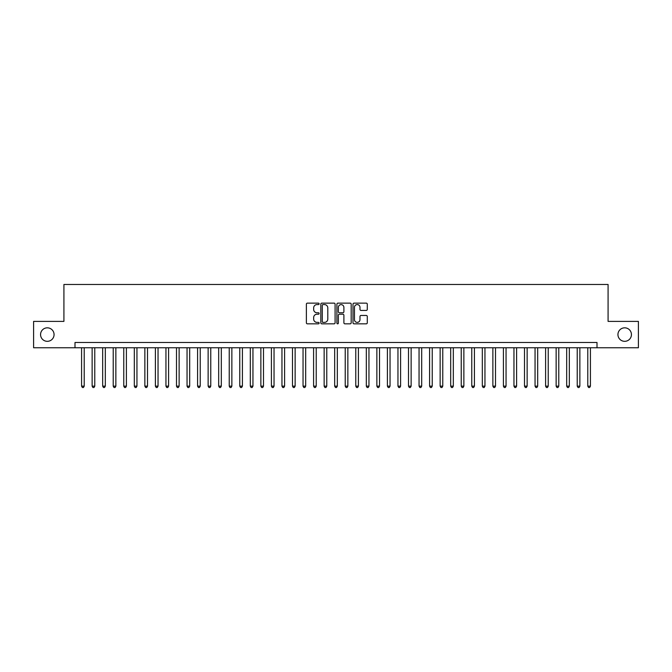 <?xml version="1.0" encoding="UTF-8"?>
<svg xmlns="http://www.w3.org/2000/svg" width="672" height="672" viewBox="0 0 672 672"><rect width="100%" height="100%" fill="white"/><g stroke="black" fill="none" stroke-linecap="round" stroke-linejoin="round"><path stroke-width="1.01" d="M319.124 303.862A0.722 0.722 0 0 0 318.402 303.131L307.406 303.131A1.033 1.033 0 0 0 306.373 304.172L306.373 322.804A1.033 1.033 0 0 0 307.406 323.837L318.402 323.837A0.722 0.722 0 0 0 319.124 323.114A0.722 0.722 0 0 0 318.402 322.384L316.982 322.384A3.31 3.31 0 0 1 313.664 319.074L313.664 317.52A3.31 3.31 0 0 1 316.982 314.21L318.402 314.21A0.722 0.722 0 0 0 319.124 313.488A0.722 0.722 0 0 0 318.402 312.757L316.982 312.757A3.31 3.31 0 0 1 313.664 309.448L313.664 307.894A3.31 3.31 0 0 1 316.982 304.584L318.402 304.584A0.722 0.722 0 0 0 319.124 303.862M617.938 334.58A6.745 6.745 0 0 0 624.691 341.326A6.745 6.745 0 0 0 631.436 334.58A6.745 6.745 0 0 0 624.691 327.827A6.745 6.745 0 0 0 617.938 334.58M40.564 334.58A6.745 6.745 0 0 0 47.309 341.326A6.745 6.745 0 0 0 54.062 334.58A6.745 6.745 0 0 0 47.309 327.827A6.745 6.745 0 0 0 40.564 334.58M366.248 310.43A1.033 1.033 0 0 0 367.29 309.397L367.29 304.172A1.033 1.033 0 0 0 366.248 303.131L354.035 303.131A1.033 1.033 0 0 0 353.002 304.172L353.002 322.804A1.033 1.033 0 0 0 354.035 323.837L366.248 323.837A1.033 1.033 0 0 0 367.29 322.804L367.29 316.487A1.033 1.033 0 0 0 366.248 315.454L361.024 315.454A1.033 1.033 0 0 0 359.99 316.487L359.99 319.62A2.772 2.772 0 0 1 357.218 322.384A2.772 2.772 0 0 1 354.455 319.62L354.455 307.348A2.772 2.772 0 0 1 357.218 304.584A2.772 2.772 0 0 1 359.99 307.348L359.99 309.397A1.033 1.033 0 0 0 361.024 310.43L366.248 310.43M74.995 347.76L33.6 347.76L33.6 321.392L63.916 321.392L63.916 284.483L608.084 284.483L608.084 321.392L638.4 321.392L638.4 347.76L597.005 347.76L597.005 342.485L74.995 342.485L74.995 347.76L597.005 347.76M335.093 304.172A1.033 1.033 0 0 0 334.06 303.131L321.846 303.131A1.033 1.033 0 0 0 320.813 304.172L320.813 322.804A1.033 1.033 0 0 0 321.846 323.837L334.06 323.837A1.033 1.033 0 0 0 335.093 322.804L335.093 304.172M337.94 303.131L350.154 303.131A1.033 1.033 0 0 1 351.187 304.172L351.187 322.804A1.033 1.033 0 0 1 350.154 323.837L344.929 323.837A1.033 1.033 0 0 1 343.896 322.804L343.896 315.244A1.033 1.033 0 0 0 342.854 314.21L339.394 314.21A1.033 1.033 0 0 0 338.352 315.244L338.352 323.114A0.722 0.722 0 0 1 337.63 323.837A0.722 0.722 0 0 1 336.907 323.114L336.907 304.172A1.033 1.033 0 0 1 337.94 303.131M322.98 304.584A0.722 0.722 0 0 0 322.258 305.306L322.258 321.661A0.722 0.722 0 0 0 322.98 322.384L324.484 322.384A3.31 3.31 0 0 0 327.793 319.074L327.793 307.894A3.31 3.31 0 0 0 324.484 304.584L322.98 304.584M343.896 307.406A2.772 2.772 0 0 0 341.124 304.634A2.772 2.772 0 0 0 338.352 307.406L338.352 311.724A1.033 1.033 0 0 0 339.394 312.757L342.854 312.757A1.033 1.033 0 0 0 343.896 311.724L343.896 307.406M81.581 347.76L81.581 386.148L84.218 386.148L84.218 347.76M84.218 386.148L83.429 387.517L82.37 387.517L81.581 386.148M92.131 347.76L92.131 386.148L94.769 386.148L94.769 347.76M94.769 386.148L93.971 387.517L92.921 387.517L92.131 386.148M102.673 347.76L102.673 386.148L105.311 386.148L105.311 347.76M105.311 386.148L104.521 387.517L103.463 387.517L102.673 386.148M113.224 347.76L113.224 386.148L115.861 386.148L115.861 347.76M115.861 386.148L115.063 387.517L114.013 387.517L113.224 386.148M123.766 347.76L123.766 386.148L126.403 386.148L126.403 347.76M126.403 386.148L125.614 387.517L124.555 387.517L123.766 386.148M134.316 347.76L134.316 386.148L136.945 386.148L136.945 347.76M136.945 386.148L136.156 387.517L135.106 387.517L134.316 386.148M144.858 347.76L144.858 386.148L147.496 386.148L147.496 347.76M147.496 386.148L146.706 387.517L145.648 387.517L144.858 386.148M155.4 347.76L155.4 386.148L158.038 386.148L158.038 347.76M158.038 386.148L157.248 387.517L156.198 387.517L155.4 386.148M165.95 347.76L165.95 386.148L168.588 386.148L168.588 347.76M168.588 386.148L167.798 387.517L166.74 387.517L165.95 386.148M176.492 347.76L176.492 386.148L179.13 386.148L179.13 347.76M179.13 386.148L178.34 387.517L177.282 387.517L176.492 386.148M187.043 347.76L187.043 386.148L189.68 386.148L189.68 347.76M189.68 386.148L188.882 387.517L187.832 387.517L187.043 386.148M197.585 347.76L197.585 386.148L200.222 386.148L200.222 347.76M200.222 386.148L199.433 387.517L198.374 387.517L197.585 386.148M208.135 347.76L208.135 386.148L210.773 386.148L210.773 347.76M210.773 386.148L209.975 387.517L208.925 387.517L208.135 386.148M218.677 347.76L218.677 386.148L221.315 386.148L221.315 347.76M221.315 386.148L220.525 387.517L219.467 387.517L218.677 386.148M229.228 347.76L229.228 386.148L231.857 386.148L231.857 347.76M231.857 386.148L231.067 387.517L230.017 387.517L229.228 386.148M239.77 347.76L239.77 386.148L242.407 386.148L242.407 347.76M242.407 386.148L241.618 387.517L240.559 387.517L239.77 386.148M250.312 347.76L250.312 386.148L252.949 386.148L252.949 347.76M252.949 386.148L252.16 387.517L251.11 387.517L250.312 386.148M260.862 347.76L260.862 386.148L263.5 386.148L263.5 347.76M263.5 386.148L262.71 387.517L261.652 387.517L260.862 386.148M271.404 347.76L271.404 386.148L274.042 386.148L274.042 347.76M274.042 386.148L273.252 387.517L272.202 387.517L271.404 386.148M281.954 347.76L281.954 386.148L284.592 386.148L284.592 347.76M284.592 386.148L283.802 387.517L282.744 387.517L281.954 386.148M292.496 347.76L292.496 386.148L295.134 386.148L295.134 347.76M295.134 386.148L294.344 387.517L293.286 387.517L292.496 386.148M303.047 347.76L303.047 386.148L305.684 386.148L305.684 347.76M305.684 386.148L304.886 387.517L303.836 387.517L303.047 386.148M313.589 347.76L313.589 386.148L316.226 386.148L316.226 347.76M316.226 386.148L315.437 387.517L314.378 387.517L313.589 386.148M324.139 347.76L324.139 386.148L326.768 386.148L326.768 347.76M326.768 386.148L325.979 387.517L324.929 387.517L324.139 386.148M334.681 347.76L334.681 386.148L337.319 386.148L337.319 347.76M337.319 386.148L336.529 387.517L335.471 387.517L334.681 386.148M345.232 347.76L345.232 386.148L347.861 386.148L347.861 347.76M347.861 386.148L347.071 387.517L346.021 387.517L345.232 386.148M355.774 347.76L355.774 386.148L358.411 386.148L358.411 347.76M358.411 386.148L357.622 387.517L356.563 387.517L355.774 386.148M366.316 347.76L366.316 386.148L368.953 386.148L368.953 347.76M368.953 386.148L368.164 387.517L367.114 387.517L366.316 386.148M376.866 347.76L376.866 386.148L379.504 386.148L379.504 347.76M379.504 386.148L378.714 387.517L377.656 387.517L376.866 386.148M387.408 347.76L387.408 386.148L390.046 386.148L390.046 347.76M390.046 386.148L389.256 387.517L388.198 387.517L387.408 386.148M397.958 347.76L397.958 386.148L400.596 386.148L400.596 347.76M400.596 386.148L399.798 387.517L398.748 387.517L397.958 386.148M408.5 347.76L408.5 386.148L411.138 386.148L411.138 347.76M411.138 386.148L410.348 387.517L409.29 387.517L408.5 386.148M419.051 347.76L419.051 386.148L421.688 386.148L421.688 347.76M421.688 386.148L420.89 387.517L419.84 387.517L419.051 386.148M429.593 347.76L429.593 386.148L432.23 386.148L432.23 347.76M432.23 386.148L431.441 387.517L430.382 387.517L429.593 386.148M440.143 347.76L440.143 386.148L442.772 386.148L442.772 347.76M442.772 386.148L441.983 387.517L440.933 387.517L440.143 386.148M450.685 347.76L450.685 386.148L453.323 386.148L453.323 347.76M453.323 386.148L452.533 387.517L451.475 387.517L450.685 386.148M461.227 347.76L461.227 386.148L463.865 386.148L463.865 347.76M463.865 386.148L463.075 387.517L462.025 387.517L461.227 386.148M471.778 347.76L471.778 386.148L474.415 386.148L474.415 347.76M474.415 386.148L473.626 387.517L472.567 387.517L471.778 386.148M482.32 347.76L482.32 386.148L484.957 386.148L484.957 347.76M484.957 386.148L484.168 387.517L483.118 387.517L482.32 386.148M492.87 347.76L492.87 386.148L495.508 386.148L495.508 347.76M495.508 386.148L494.718 387.517L493.66 387.517L492.87 386.148M503.412 347.76L503.412 386.148L506.05 386.148L506.05 347.76M506.05 386.148L505.26 387.517L504.202 387.517L503.412 386.148M513.962 347.76L513.962 386.148L516.6 386.148L516.6 347.76M516.6 386.148L515.802 387.517L514.752 387.517L513.962 386.148M524.504 347.76L524.504 386.148L527.142 386.148L527.142 347.76M527.142 386.148L526.352 387.517L525.294 387.517L524.504 386.148M535.055 347.76L535.055 386.148L537.684 386.148L537.684 347.76M537.684 386.148L536.894 387.517L535.844 387.517L535.055 386.148M545.597 347.76L545.597 386.148L548.234 386.148L548.234 347.76M548.234 386.148L547.445 387.517L546.386 387.517L545.597 386.148M556.139 347.76L556.139 386.148L558.776 386.148L558.776 347.76M558.776 386.148L557.987 387.517L556.937 387.517L556.139 386.148M566.689 347.76L566.689 386.148L569.327 386.148L569.327 347.76M569.327 386.148L568.537 387.517L567.479 387.517L566.689 386.148M577.231 347.76L577.231 386.148L579.869 386.148L579.869 347.76M579.869 386.148L579.079 387.517L578.029 387.517L577.231 386.148M587.782 347.76L587.782 386.148L590.419 386.148L590.419 347.76M590.419 386.148L589.63 387.517L588.571 387.517L587.782 386.148"/></g></svg>
